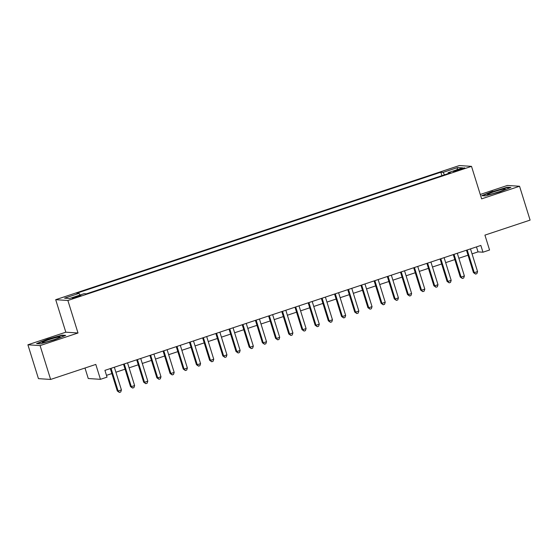 <?xml version="1.0" encoding="UTF-8"?>
<svg xmlns="http://www.w3.org/2000/svg" width="558" height="558" viewBox="0 0 558 558"><rect width="100%" height="100%" fill="white"/><g stroke="black" fill="none" stroke-linecap="round" stroke-linejoin="round"><path stroke-width="0.84" d="M77.611 296.933A4.555 0.391 -17.3 0 0 80.903 295.51A4.555 0.391 -17.3 0 0 75.504 296.793A4.555 0.391 -17.3 0 0 72.205 298.216A4.555 0.391 -17.3 0 0 77.611 296.933M84.99 368.022L88.262 378.526L100.44 379.328L107.038 377.131L104.925 370.366L480.856 245.436L482.963 252.202L489.561 250.012L484.923 235.12L530.1 220.103L519.554 186.253L507.375 185.451L480.264 194.463M27.9 344.788L38.446 378.645L50.625 379.447L40.078 345.59L78.001 332.993L67.881 300.49L55.702 299.688L65.823 332.191L27.9 344.788L40.078 345.59M67.881 300.49L471.51 166.361L459.332 165.559L55.702 299.688M459.513 169.193L456.611 170.155A4.415 0.377 -17.3 0 0 453.417 171.536A4.415 0.377 -17.3 0 0 458.655 170.288L461.557 169.325A4.415 0.377 -17.3 0 0 464.744 167.944A4.415 0.377 -17.3 0 0 459.513 169.193L459.743 169.925M444.482 174.828L443.136 172.366L440.827 172.22L76.774 293.201L79.076 293.355L64.568 298.174L69.569 298.502L84.077 293.682L86.385 293.836L450.439 172.847L448.137 172.694L448.2 173.594M443.136 172.366L457.644 167.546L462.645 167.874L448.137 172.694M100.44 379.328L95.802 364.43L50.625 379.447M471.51 166.361L481.631 198.857L519.554 186.253M472.047 253.869L478.032 251.881L482.963 252.202M106.48 375.353L111.872 373.56M115.904 372.221L125.069 369.173M129.093 367.841L138.258 364.793M142.283 363.453L151.448 360.412M155.473 359.073L164.638 356.025M168.662 354.686L177.828 351.645M181.859 350.305L191.017 347.257M195.049 345.918L204.207 342.877M208.239 341.538L217.397 338.49M221.428 337.151L230.594 334.109M234.618 332.77L243.783 329.722M247.808 328.383L256.973 325.342M260.998 324.003L270.163 320.962M274.187 319.622L283.352 316.574M287.384 315.235L296.542 312.194M300.574 310.855L309.732 307.807M313.763 306.468L322.922 303.426M326.953 302.087L336.118 299.039M340.143 297.7L349.308 294.659M353.333 293.32L362.498 290.272M366.522 288.932L375.687 285.891M379.712 284.552L388.877 281.504M392.909 280.172L402.067 277.124M406.098 275.785L415.257 272.743M419.288 271.404L428.446 268.356M432.478 267.017L441.643 263.976M445.668 262.637L454.833 259.589M458.857 258.249L468.022 255.208M476.476 246.894L478.032 251.881M441.908 175.686L440.827 172.22M79.076 293.355L79.996 295.036M456.946 169.772L457.644 167.546M492.651 191.31L481.756 195.663L485.425 195.9L499.989 191.792L510.884 187.439L507.215 187.202L492.749 191.631M78.001 332.993L65.823 332.191M40.246 343.847L54.803 339.731L65.698 335.386L62.036 335.142L47.472 339.25L36.577 343.602L40.246 343.847M507.348 187.634L507.215 187.202M62.168 335.574L62.036 335.142M466.467 250.214L473.442 272.618L474.265 272.674L467.199 249.977M477.564 271.579L476.881 273.65L475.555 274.09L474.265 272.674L477.564 271.579L470.492 248.875M475.555 274.09L473.442 272.618M498.545 191.966A9.249 0.788 -17.3 0 0 505.171 189.211A9.249 0.788 -17.3 0 0 494.262 191.68A9.249 0.788 -17.3 0 0 487.699 194.658A9.249 0.788 -17.3 0 0 498.545 191.966M499.41 191.673A7.003 0.6 -17.3 0 0 495.169 192.949A7.003 0.6 -17.3 0 0 493.844 193.403M482.524 195.712L492.847 191.589L506.957 187.607L509.97 187.802M59.72 337.367A9.249 0.788 -17.3 0 0 59.992 337.158A9.249 0.788 -17.3 0 0 52.982 338.413A9.249 0.788 -17.3 0 0 42.729 342.159A9.249 0.788 -17.3 0 0 42.52 342.598A9.249 0.788 -17.3 0 0 50.764 340.729A9.249 0.788 -17.3 0 0 59.72 337.367M54.224 339.613A7.003 0.6 -17.3 0 0 48.665 341.343M37.344 343.651L47.667 339.529L61.778 335.546L64.791 335.749M453.277 254.601L460.252 277.005L461.075 277.061L454.01 254.357M464.375 275.959L463.684 278.037L462.366 278.47L461.075 277.061L464.375 275.959L457.302 253.262M462.366 278.47L460.252 277.005M440.088 258.982L447.063 281.385L447.886 281.441L440.813 258.745M451.185 280.346L450.494 282.418L449.176 282.857L447.886 281.441L451.185 280.346L444.112 257.643M449.176 282.857L447.063 281.385M426.898 263.369L433.873 285.773L434.696 285.822L427.623 263.125M437.995 284.726L437.305 286.805L435.986 287.237L434.696 285.822L437.995 284.726L430.922 262.03M435.986 287.237L433.873 285.773M413.708 267.749L420.683 290.153L421.506 290.209L414.434 267.505M424.805 289.114L424.115 291.185L422.797 291.625L421.506 290.209L424.805 289.114L417.733 266.41M422.797 291.625L420.683 290.153M400.511 272.137L407.493 294.54L408.316 294.589L401.244 271.892M411.616 293.494L410.925 295.566L409.607 296.005L408.316 294.589L411.616 293.494L404.543 270.797M409.607 296.005L407.493 294.54M387.322 276.517L394.304 298.921L395.127 298.976L388.054 276.273M398.419 297.881L397.735 299.953L396.417 300.392L395.127 298.976L398.419 297.881L391.353 275.178M396.417 300.392L394.304 298.921M374.132 280.904L381.114 303.301L381.937 303.357L374.864 280.66M385.229 302.262L384.546 304.333L383.227 304.773L381.937 303.357L385.229 302.262L378.164 279.565M383.227 304.773L381.114 303.301M360.942 285.284L367.917 307.688L368.74 307.744L361.675 285.04M372.04 306.649L371.356 308.72L370.031 309.16L368.74 307.744L372.04 306.649L364.974 283.945M370.031 309.16L367.917 307.688M347.753 289.665L354.728 312.068L355.551 312.124L348.485 289.428M358.85 311.029L358.159 313.101L356.841 313.54L355.551 312.124L358.85 311.029L351.777 288.333M356.841 313.54L354.728 312.068M334.563 294.052L341.538 316.456L342.361 316.512L335.295 293.808M345.66 315.416L344.97 317.488L343.651 317.927L342.361 316.512L345.66 315.416L338.587 292.713M343.651 317.927L341.538 316.456M321.373 298.432L328.348 320.836L329.171 320.892L322.099 298.195M332.47 319.797L331.78 321.868L330.462 322.308L329.171 320.892L332.47 319.797L325.398 297.093M330.462 322.308L328.348 320.836M308.183 302.82L315.158 325.223L315.981 325.279L308.909 302.576M319.281 324.177L318.59 326.256L317.272 326.688L315.981 325.279L319.281 324.177L312.208 301.48M317.272 326.688L315.158 325.223M294.987 307.2L301.969 329.604L302.792 329.659L295.719 306.963M306.091 328.564L305.4 330.636L304.082 331.075L302.792 329.659L306.091 328.564L299.018 305.861M304.082 331.075L301.969 329.604M281.797 311.587L288.779 333.991L289.602 334.04L282.529 311.343M292.894 332.945L292.211 335.016L290.892 335.456L289.602 334.04L292.894 332.945L285.829 310.248M290.892 335.456L288.779 333.991M268.607 315.968L275.589 338.371L276.412 338.427L269.34 315.723M279.704 337.332L279.021 339.404L277.703 339.843L276.412 338.427L279.704 337.332L272.639 314.628M277.703 339.843L275.589 338.371M255.418 320.355L262.393 342.758L263.216 342.807L256.15 320.111M266.515 341.712L265.831 343.784L264.506 344.223L263.216 342.807L266.515 341.712L259.449 319.016M264.506 344.223L262.393 342.758M242.228 324.735L249.203 347.139L250.026 347.195L242.96 324.491M253.325 346.099L252.635 348.171L251.316 348.611L250.026 347.195L253.325 346.099L246.252 323.396M251.316 348.611L249.203 347.139M229.038 329.122L236.013 351.519L236.836 351.575L229.77 328.878M240.135 350.48L239.445 352.551L238.126 352.991L236.836 351.575L240.135 350.48L233.063 327.783M238.126 352.991L236.013 351.519M215.848 333.503L222.823 355.906L223.646 355.962L216.574 333.259M226.946 354.867L226.255 356.939L224.937 357.378L223.646 355.962L226.946 354.867L219.873 332.163M224.937 357.378L222.823 355.906M202.659 337.883L209.634 360.287L210.457 360.342L203.384 337.646M213.756 359.247L213.065 361.319L211.747 361.758L210.457 360.342L213.756 359.247L206.683 336.551M211.747 361.758L209.634 360.287M189.462 342.27L196.444 364.674L197.267 364.73L190.194 342.026M200.566 363.628L199.876 365.706L198.557 366.146L197.267 364.73L200.566 363.628L193.493 340.931M198.557 366.146L196.444 364.674M176.272 346.651L183.254 369.054L184.077 369.11L177.005 346.413M187.369 368.015L186.686 370.087L185.368 370.526L184.077 369.11L187.369 368.015L180.304 345.311M185.368 370.526L183.254 369.054M163.082 351.038L170.064 373.441L170.887 373.497L163.815 350.794M174.18 372.395L173.496 374.474L172.178 374.906L170.887 373.497L174.18 372.395L167.114 349.699M172.178 374.906L170.064 373.441M149.893 355.418L156.868 377.822L157.691 377.878L150.625 355.181M160.99 376.783L160.306 378.854L158.988 379.294L157.691 377.878L160.99 376.783L153.924 354.079M158.988 379.294L156.868 377.822M136.703 359.805L143.678 382.209L144.501 382.258L137.435 359.561M147.8 381.163L147.11 383.234L145.791 383.674L144.501 382.258L147.8 381.163L140.728 358.466M145.791 383.674L143.678 382.209M123.513 364.186L130.488 386.589L131.311 386.645L124.246 363.942M134.611 385.55L133.92 387.622L132.602 388.061L131.311 386.645L134.611 385.55L127.538 362.846M132.602 388.061L130.488 386.589M110.324 368.573L117.299 390.977L118.122 391.025L111.049 368.329M121.421 389.93L120.73 392.002L119.412 392.441L118.122 391.025L121.421 389.93L114.348 367.234M119.412 392.441L117.299 390.977M456.828 170.86L456.611 170.155"/></g></svg>
